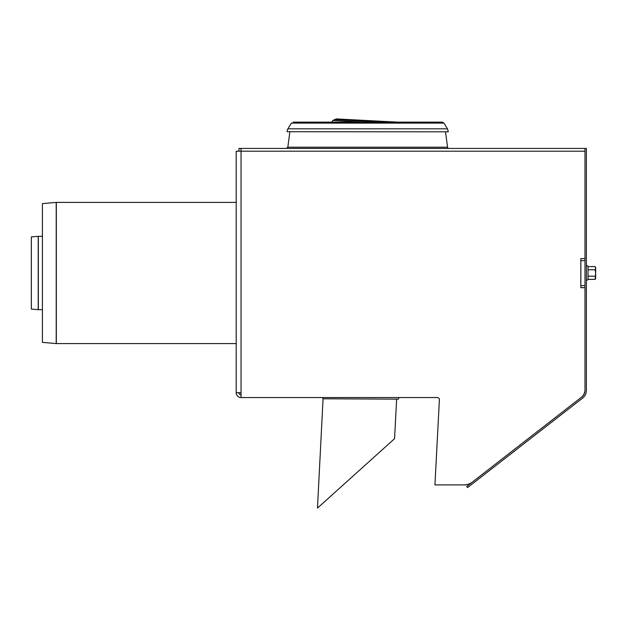<?xml version="1.0" encoding="UTF-8"?>
<svg xmlns="http://www.w3.org/2000/svg" width="627" height="627" viewBox="0 0 627 627"><rect width="100%" height="100%" fill="white"/><g stroke="black" fill="none" stroke-linecap="round" stroke-linejoin="round"><path stroke-width="0.94" d="M38.333 236.308L38.333 309.667A1.387 1.387 0 0 1 38.208 309.667L38.208 236.316L42.424 236.308M38.208 236.316L31.35 236.92L31.35 309.064L38.208 309.667M466.715 486.481L467.57 487.579L582.64 398.067A9.687 9.687 0 0 0 586.378 390.417L586.378 148.419L584.991 148.419L584.991 390.417A8.308 8.308 0 0 1 581.785 396.969L466.715 486.481M319.652 506.13L356.018 473.385L317.474 508.089L323.062 398.788L398.302 399.14L398.937 397.557M323.062 398.788A11.082 11.082 0 0 1 322.591 397.557M56.328 202.403L56.328 343.58A1.387 1.387 0 0 1 56.203 343.572L56.203 202.403L236.199 202.403M56.203 202.403L42.424 203.61L42.424 342.366L56.203 343.572M317.474 508.089L394.571 438.673L396.64 399.14M287.064 131.733A5.533 5.533 0 0 1 287.895 128.809A5.533 5.533 0 0 0 287.064 131.733L448.313 131.811L287.064 131.733M383.614 122.124L334.708 119.561L332.859 120.502L331.808 122.124L293.209 122.124L442.168 122.124L443.932 123.104L291.445 123.104L287.895 128.809L447.474 128.809L443.932 123.104L442.168 122.124M397.463 122.124L336.143 118.911L334.293 119.851M584.991 285.598L580.837 285.598L580.837 260.683L584.991 260.683M580.837 258.606L580.837 260.683L580.837 258.606L584.991 258.606L584.991 151.185L241.042 151.185L241.042 397.557L437.325 397.557A2.077 2.077 0 0 1 439.402 399.744L434.934 484.914L463.98 484.914A13.841 13.841 0 0 0 472.476 481.998L581.253 397.385A9.687 9.687 0 0 0 584.991 389.743L584.991 287.675L580.837 287.675L580.837 285.598L580.837 287.675M241.042 392.714L236.199 392.714L236.199 151.185L241.042 151.185L241.042 148.419L584.991 148.419M465.383 484.914L463.98 484.914M439.402 399.744A2.077 2.077 0 0 0 437.325 397.557M236.199 392.714A4.844 4.844 0 0 0 241.042 397.557M238.965 392.714A2.077 2.077 0 0 0 241.042 394.791M445.523 131.811L447.545 147.22A1.387 1.387 0 0 0 448.924 148.419A1.387 1.387 0 0 1 447.545 147.22L287.824 147.22L286.453 148.419L287.824 147.22L289.854 131.811L287.824 147.22M238.965 151.185L238.965 148.419L241.042 148.419M588.04 269.767L588.04 266.624A0.831 0.831 0 0 0 587.209 265.793A0.831 0.831 0 0 0 586.378 266.624A0.831 0.831 0 0 1 587.209 265.793A0.831 0.831 0 0 1 588.04 266.624L595.156 266.6L595.65 268.199L595.156 269.79L595.65 272.988L595.156 279.383L588.04 279.383L588.04 269.767M588.04 279.383L588.04 279.36C587.256 280.465 586.7 280.465 586.378 279.36C586.7 280.465 587.256 280.465 588.04 279.36M595.65 278.529L595.156 279.383L595.65 278.529L595.65 267.455L595.156 266.6L595.65 267.455M588.04 276.186L595.156 276.186M588.04 269.79L595.156 269.79M363.785 122.124L332.859 120.502M38.333 309.667L42.424 309.667M56.328 343.58L236.199 343.58M447.474 128.809L448.313 131.733L447.474 128.809L443.932 123.104"/></g></svg>
